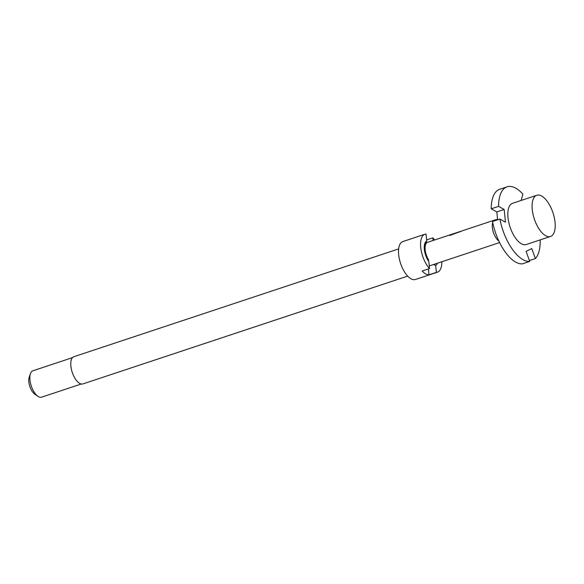 <?xml version="1.0" encoding="UTF-8"?>
<svg xmlns="http://www.w3.org/2000/svg" width="584" height="584" viewBox="0 0 584 584"><rect width="100%" height="100%" fill="white"/><g stroke="black" fill="none" stroke-linecap="round" stroke-linejoin="round"><path stroke-width="0.88" d="M492.509 221.511A39.084 17.688 71.6 0 0 515.672 262.099A39.084 17.688 71.6 0 0 522.388 263.844L529.739 261.406A39.084 17.688 71.6 0 1 523.016 259.661A39.084 17.688 71.6 0 1 499.86 219.073L492.509 221.511M536.806 195.26L512.548 203.312A21.71 9.826 71.6 0 0 508.752 222.263A21.71 9.826 71.6 0 0 521.403 243.776A21.71 9.826 71.6 0 0 526.228 244.528L550.486 236.476A21.71 9.826 71.6 0 0 554.282 217.525A21.71 9.826 71.6 0 0 541.624 196.012A21.71 9.826 71.6 0 0 536.806 195.26A21.71 9.826 71.6 0 0 533.01 214.211A21.71 9.826 71.6 0 0 545.66 235.724A21.71 9.826 71.6 0 0 550.486 236.476M425.006 243.01L426.897 242.674A11.461 5.19 71.6 0 0 428.649 259.931L428.043 260.428M497.568 219.314L494.947 219.964A11.461 5.19 71.6 0 0 494.772 220.015A11.461 5.19 71.6 0 0 493.29 221.248M492.714 222.519A11.461 5.19 71.6 0 0 498.846 240.995M494.772 220.015L462.258 230.811A11.461 5.19 71.6 0 0 461.813 231.008L449.863 235.469A11.461 5.19 71.6 0 1 450.79 234.651L459.55 231.731A11.461 5.19 71.6 0 1 459.856 231.607A11.461 5.19 71.6 0 1 460.769 231.483M398.653 248.908L73.883 356.714A14.33 6.482 71.6 0 0 71.379 369.227A14.33 6.482 71.6 0 0 79.731 383.418A14.33 6.482 71.6 0 0 82.913 383.914L407.676 276.108M424.962 243.024L426.729 240.988L426.021 234.038A19.973 9.037 71.6 0 0 424.896 234.242L402.851 241.564A19.973 9.037 71.6 0 0 399.361 258.997A19.973 9.037 71.6 0 0 410.997 278.787A19.973 9.037 71.6 0 0 415.436 279.481L437.482 272.159A19.973 9.037 71.6 0 0 441.832 261.749M435.496 263.851L433.605 264.647L435.657 265.413L436.365 272.363L429.014 274.808A19.973 9.037 -108.4 0 1 425.7 273.903A19.973 9.037 -108.4 0 1 422.181 271.012L429.532 268.567L428.824 261.617A13.03 5.898 71.6 0 1 425.626 241.922A13.03 5.898 71.6 0 1 426.729 240.988M424.896 234.242A19.973 9.037 71.6 0 0 420.852 248.536A19.973 9.037 71.6 0 0 429.532 268.567M72.518 357.627L32.865 370.796A13.892 6.293 71.6 0 0 30.441 373.621A13.892 6.293 71.6 0 0 37.982 396.353A13.892 6.293 71.6 0 0 38.529 396.689A13.892 6.293 71.6 0 0 41.617 397.171L81.271 384.002M30.441 373.621L29.2 377.191A10.424 4.716 71.6 0 0 34.858 394.236L37.982 396.353M425.758 242.754L425.7 242.163M426.619 239.9L432.853 237.834L433.124 240.484M429.014 274.808L428.415 268.939M436.365 272.363A19.973 9.037 71.6 0 0 437.482 272.159M434.606 239.987A19.973 9.037 71.6 0 0 432.853 237.834M435.657 265.413A13.03 5.898 71.6 0 0 437.46 263.202M426.868 242.389A11.724 5.307 71.6 0 0 428.678 260.216M540.185 239.893A39.084 17.688 71.6 0 1 535.404 258.559L531.747 248.558L526.082 251.405L529.739 261.406M521.125 200.473L522.906 194.136A39.084 17.688 71.6 0 0 507.073 186.829A39.084 17.688 71.6 0 0 498.568 206.364L504.167 209.473L505.459 222.175L499.86 219.073M507.073 186.829L499.729 189.267A39.084 17.688 71.6 0 0 491.217 208.802L498.568 206.364M497.619 219.81L496.816 211.912L504.167 209.473M496.816 211.912L491.217 208.802M535.404 258.559L529.418 260.544M461.302 231.308L459.915 231.768A11.293 5.11 71.6 0 0 459.615 231.892L459.55 231.731M459.404 231.979L450.79 234.651M450.848 234.812A11.293 5.11 71.6 0 0 450.14 235.374M429.262 265.924L499.605 242.572M426.882 242.55L459.856 231.607"/></g></svg>
